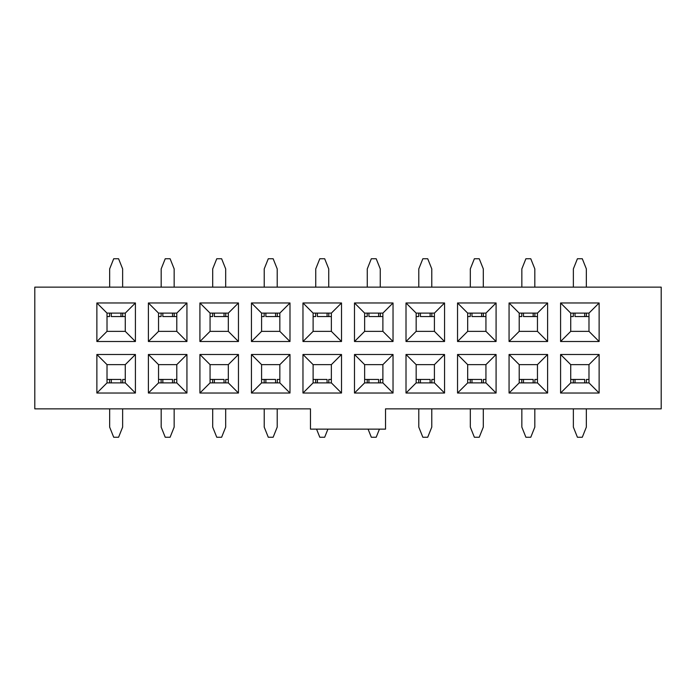 <?xml version="1.0" encoding="UTF-8"?>
<svg xmlns="http://www.w3.org/2000/svg" width="696" height="696" viewBox="0 0 696 696"><rect width="100%" height="100%" fill="white"/><g stroke="black" fill="none" stroke-linecap="round" stroke-linejoin="round"><path stroke-width="1.04" d="M158.54 382.887L148.396 393.031L186.937 393.031L176.793 382.887L158.54 382.887L158.54 364.634L148.396 354.49L186.937 354.49L186.937 393.031M148.396 393.031L148.396 354.49M158.54 364.634L176.793 364.634L186.937 354.49M158.54 331.366L148.396 341.51L186.937 341.51L176.793 331.366L158.54 331.366L158.54 313.113L176.793 313.113L186.937 302.969L186.937 341.51M148.396 341.51L148.396 302.969L158.54 313.113M148.396 302.969L186.937 302.969M135.416 393.031L125.271 382.887L107.019 382.887L96.874 393.031L96.874 354.49L135.416 354.49L135.416 393.031L96.874 393.031M107.019 382.887L107.019 364.634L96.874 354.49M107.019 364.634L125.271 364.634L135.416 354.49M125.271 364.634L125.271 382.887M96.874 302.969L107.019 313.113L125.271 313.113L135.416 302.969L135.416 341.51L96.874 341.51L96.874 302.969L135.416 302.969M125.271 313.113L125.271 331.366L135.416 341.51M125.271 331.366L107.019 331.366L96.874 341.51M107.019 331.366L107.019 313.113M385.523 429.136L385.523 408.856L661.2 408.856L661.2 287.144L34.8 287.144L34.8 408.856L310.477 408.856L310.477 429.136L385.523 429.136M176.793 313.113L176.793 331.366M176.793 364.634L176.793 382.887M509.063 354.49L519.207 364.634L519.207 382.887L509.063 393.031L509.063 354.49L547.604 354.49L547.604 393.031L537.46 382.887L537.46 364.634L547.604 354.49M519.207 364.634L537.46 364.634M509.063 393.031L547.604 393.031M519.207 382.887L537.46 382.887M519.207 313.113L519.207 331.366L509.063 341.51L509.063 302.969L519.207 313.113L537.46 313.113L547.604 302.969L547.604 341.51L537.46 331.366L537.46 313.113M509.063 302.969L547.604 302.969M509.063 341.51L547.604 341.51M519.207 331.366L537.46 331.366M560.585 302.969L570.729 313.113L588.981 313.113L599.125 302.969L599.125 341.51L560.585 341.51L560.585 302.969L599.125 302.969M588.981 313.113L588.981 331.366L599.125 341.51M588.981 331.366L570.729 331.366L560.585 341.51M570.729 331.366L570.729 313.113M599.125 393.031L588.981 382.887L570.729 382.887L560.585 393.031L560.585 354.49L599.125 354.49L599.125 393.031L560.585 393.031M570.729 382.887L570.729 364.634L560.585 354.49M570.729 364.634L588.981 364.634L599.125 354.49M588.981 364.634L588.981 382.887M199.917 302.969L210.061 313.113L228.323 313.113L238.458 302.969L238.458 341.51L199.917 341.51L199.917 302.969L238.458 302.969M228.323 313.113L228.323 331.366L238.458 341.51M228.323 331.366L210.061 331.366L199.917 341.51M210.061 331.366L210.061 313.113M238.458 393.031L228.323 382.887L210.061 382.887L199.917 393.031L199.917 354.49L238.458 354.49L238.458 393.031L199.917 393.031M210.061 382.887L210.061 364.634L199.917 354.49M210.061 364.634L228.323 364.634L238.458 354.49M228.323 364.634L228.323 382.887M251.447 302.969L261.583 313.113L279.844 313.113L289.988 302.969L289.988 341.51L251.447 341.51L251.447 302.969L289.988 302.969M279.844 313.113L279.844 331.366L289.988 341.51M279.844 331.366L261.583 331.366L251.447 341.51M261.583 331.366L261.583 313.113M289.988 393.031L279.844 382.887L261.583 382.887L251.447 393.031L251.447 354.49L289.988 354.49L289.988 393.031L251.447 393.031M261.583 382.887L261.583 364.634L251.447 354.49M261.583 364.634L279.844 364.634L289.988 354.49M279.844 364.634L279.844 382.887M302.969 302.969L313.113 313.113L331.366 313.113L341.51 302.969L341.51 341.51L302.969 341.51L302.969 302.969L341.51 302.969M331.366 313.113L331.366 331.366L341.51 341.51M331.366 331.366L313.113 331.366L302.969 341.51M313.113 331.366L313.113 313.113M341.51 393.031L331.366 382.887L313.113 382.887L302.969 393.031L302.969 354.49L341.51 354.49L341.51 393.031L302.969 393.031M313.113 382.887L313.113 364.634L302.969 354.49M313.113 364.634L331.366 364.634L341.51 354.49M331.366 364.634L331.366 382.887M354.49 302.969L364.634 313.113L382.887 313.113L393.031 302.969L393.031 341.51L354.49 341.51L354.49 302.969L393.031 302.969M382.887 313.113L382.887 331.366L393.031 341.51M382.887 331.366L364.634 331.366L354.49 341.51M364.634 331.366L364.634 313.113M393.031 393.031L382.887 382.887L364.634 382.887L354.49 393.031L354.49 354.49L393.031 354.49L393.031 393.031L354.49 393.031M364.634 382.887L364.634 364.634L354.49 354.49M364.634 364.634L382.887 364.634L393.031 354.49M382.887 364.634L382.887 382.887M406.012 302.969L416.156 313.113L434.417 313.113L444.553 302.969L444.553 341.51L406.012 341.51L406.012 302.969L444.553 302.969M434.417 313.113L434.417 331.366L444.553 341.51M434.417 331.366L416.156 331.366L406.012 341.51M416.156 331.366L416.156 313.113M444.553 393.031L434.417 382.887L416.156 382.887L406.012 393.031L406.012 354.49L444.553 354.49L444.553 393.031L406.012 393.031M416.156 382.887L416.156 364.634L406.012 354.49M416.156 364.634L434.417 364.634L444.553 354.49M434.417 364.634L434.417 382.887M457.542 302.969L467.677 313.113L485.938 313.113L496.083 302.969L496.083 341.51L457.542 341.51L457.542 302.969L496.083 302.969M485.938 313.113L485.938 331.366L496.083 341.51M485.938 331.366L467.677 331.366L457.542 341.51M467.677 331.366L467.677 313.113M496.083 393.031L485.938 382.887L467.677 382.887L457.542 393.031L457.542 354.49L496.083 354.49L496.083 393.031L457.542 393.031M467.677 382.887L467.677 364.634L457.542 354.49M467.677 364.634L485.938 364.634L496.083 354.49M485.938 364.634L485.938 382.887M109.655 408.856L109.655 427.109L113.709 437.253L118.581 437.253L122.635 427.109L122.635 408.856M161.176 408.856L161.176 427.109L165.23 437.253L170.102 437.253L174.157 427.109L174.157 408.856M212.698 408.856L212.698 427.109L216.761 437.253L221.624 437.253L225.678 427.109L225.678 408.856M264.219 408.856L264.219 427.109L268.282 437.253L273.145 437.253L277.208 427.109L277.208 408.856M316.558 429.136L319.803 437.253L324.675 437.253L327.92 429.136M368.08 429.136L371.325 437.253L376.197 437.253L379.442 429.136M418.792 408.856L418.792 427.109L422.855 437.253L427.718 437.253L431.781 427.109L431.781 408.856M470.322 408.856L470.322 427.109L474.376 437.253L479.24 437.253L483.302 427.109L483.302 408.856M521.843 408.856L521.843 427.109L525.898 437.253L530.77 437.253L534.824 427.109L534.824 408.856M573.365 408.856L573.365 427.109L577.419 437.253L582.291 437.253L586.345 427.109L586.345 408.856M586.345 287.144L586.345 268.891L582.291 258.747L577.419 258.747L573.365 268.891L573.365 287.144M534.824 287.144L534.824 268.891L530.77 258.747L525.898 258.747L521.843 268.891L521.843 287.144M483.302 287.144L483.302 268.891L479.24 258.747L474.376 258.747L470.322 268.891L470.322 287.144M431.781 287.144L431.781 268.891L427.718 258.747L422.855 258.747L418.792 268.891L418.792 287.144M380.251 287.144L380.251 268.891L376.197 258.747L371.325 258.747L367.27 268.891L367.27 287.144M328.73 287.144L328.73 268.891L324.675 258.747L319.803 258.747L315.749 268.891L315.749 287.144M277.208 287.144L277.208 268.891L273.145 258.747L268.282 258.747L264.219 268.891L264.219 287.144M225.678 287.144L225.678 268.891L221.624 258.747L216.761 258.747L212.698 268.891L212.698 287.144M174.157 287.144L174.157 268.891L170.102 258.747L165.23 258.747L161.176 268.891L161.176 287.144M122.635 287.144L122.635 268.891L118.581 258.747L113.709 258.747L109.655 268.891L109.655 287.144M586.693 379.442L588.981 379.442M570.729 379.442L573.304 379.442L573.304 382.887M575.018 382.887L575.018 379.442L573.304 379.442M535.172 379.442L537.46 379.442M519.207 379.442L521.783 379.442L521.783 382.887M523.488 382.887L523.488 379.442L521.783 379.442M483.65 379.442L485.938 379.442M467.677 379.442L470.252 379.442L470.252 382.887M471.966 382.887L471.966 379.442L470.252 379.442M432.12 379.442L434.417 379.442M416.156 379.442L418.731 379.442L418.731 382.887M420.445 382.887L420.445 379.442L418.731 379.442M380.599 379.442L382.887 379.442M364.634 379.442L367.21 379.442L367.21 382.887M368.923 382.887L368.923 379.442L367.21 379.442M329.077 379.442L331.366 379.442M313.113 379.442L315.688 379.442L315.688 382.887M317.393 382.887L317.393 379.442L315.688 379.442M277.556 379.442L279.844 379.442M261.583 379.442L264.158 379.442L264.158 382.887M265.872 382.887L265.872 379.442L264.158 379.442M226.026 379.442L228.323 379.442M210.061 379.442L212.637 379.442L212.637 382.887M214.351 382.887L214.351 379.442L212.637 379.442M174.505 379.442L176.793 379.442M158.54 379.442L161.115 379.442L161.115 382.887M162.829 382.887L162.829 379.442L161.115 379.442M122.983 379.442L125.271 379.442M107.019 379.442L109.585 379.442L109.585 382.887M111.299 382.887L111.299 379.442L109.585 379.442M109.307 316.558L107.019 316.558M125.271 316.558L122.696 316.558L122.696 313.113M120.982 313.113L120.982 316.558L122.696 316.558M160.828 316.558L158.54 316.558M176.793 316.558L174.218 316.558L174.218 313.113M172.512 313.113L172.512 316.558L174.218 316.558M212.35 316.558L210.061 316.558M228.323 316.558L225.748 316.558L225.748 313.113M224.034 313.113L224.034 316.558L225.748 316.558M263.88 316.558L261.583 316.558M279.844 316.558L277.269 316.558L277.269 313.113M275.555 313.113L275.555 316.558L277.269 316.558M315.401 316.558L313.113 316.558M331.366 316.558L328.79 316.558L328.79 313.113M327.077 313.113L327.077 316.558L328.79 316.558M366.923 316.558L364.634 316.558M382.887 316.558L380.312 316.558L380.312 313.113M378.607 313.113L378.607 316.558L380.312 316.558M418.444 316.558L416.156 316.558M434.417 316.558L431.842 316.558L431.842 313.113M430.128 313.113L430.128 316.558L431.842 316.558M469.974 316.558L467.677 316.558M485.938 316.558L483.363 316.558L483.363 313.113M481.649 313.113L481.649 316.558L483.363 316.558M521.495 316.558L519.207 316.558M537.46 316.558L534.885 316.558L534.885 313.113M533.171 313.113L533.171 316.558L534.885 316.558M573.017 316.558L570.729 316.558M588.981 316.558L586.415 316.558L586.415 313.113M584.701 313.113L584.701 316.558L586.415 316.558M111.299 379.442L120.982 379.442L120.982 382.887M162.829 379.442L172.512 379.442L172.512 382.887M214.351 379.442L224.034 379.442L224.034 382.887M265.872 379.442L275.555 379.442L275.555 382.887M317.393 379.442L327.077 379.442L327.077 382.887M368.923 379.442L378.607 379.442L378.607 382.887M420.445 379.442L430.128 379.442L430.128 382.887M471.966 379.442L481.649 379.442L481.649 382.887M523.488 379.442L533.171 379.442L533.171 382.887M575.018 379.442L584.701 379.442L584.701 382.887M172.512 316.558L162.829 316.558L162.829 313.113M120.982 316.558L111.299 316.558L111.299 313.113M533.171 316.558L523.488 316.558L523.488 313.113M584.701 316.558L575.018 316.558L575.018 313.113M224.034 316.558L214.351 316.558L214.351 313.113M275.555 316.558L265.872 316.558L265.872 313.113M327.077 316.558L317.393 316.558L317.393 313.113M378.607 316.558L368.923 316.558L368.923 313.113M430.128 316.558L420.445 316.558L420.445 313.113M481.649 316.558L471.966 316.558L471.966 313.113M586.415 382.887L586.415 379.442M534.885 382.887L534.885 379.442M483.363 382.887L483.363 379.442M431.842 382.887L431.842 379.442M380.312 382.887L380.312 379.442M328.79 382.887L328.79 379.442M277.269 382.887L277.269 379.442M225.748 382.887L225.748 379.442M174.218 382.887L174.218 379.442M122.696 382.887L122.696 379.442M109.585 313.113L109.585 316.558M161.115 313.113L161.115 316.558M212.637 313.113L212.637 316.558M264.158 313.113L264.158 316.558M315.688 313.113L315.688 316.558M367.21 313.113L367.21 316.558M418.731 313.113L418.731 316.558M470.252 313.113L470.252 316.558M521.783 313.113L521.783 316.558M573.304 313.113L573.304 316.558"/></g></svg>
